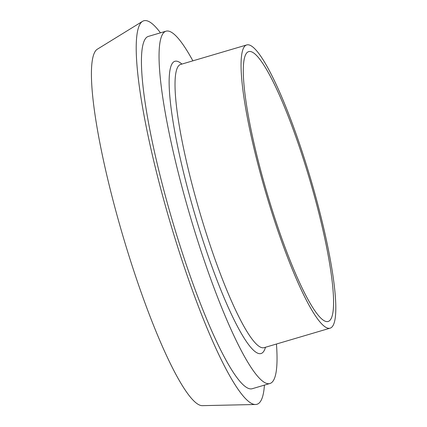 <?xml version="1.0" encoding="UTF-8"?>
<svg xmlns="http://www.w3.org/2000/svg" width="427" height="427" viewBox="0 0 427 427"><rect width="100%" height="100%" fill="white"/><g stroke="black" fill="none" stroke-linecap="round" stroke-linejoin="round"><path stroke-width="0.64" d="M246.795 52.841A140.648 22.359 73.6 0 0 268.887 199.201A140.648 22.359 73.6 0 0 328.251 321.446A140.648 22.359 73.6 0 0 309.885 180.221A140.648 22.359 73.6 0 0 248.631 51.651A140.648 22.359 73.6 0 0 246.795 52.841M160.451 32.836A199.927 31.785 73.6 0 0 142.533 21.35L97.303 49.222A185.985 29.57 73.6 0 0 96.048 50.263A185.985 29.57 73.6 0 0 124.102 239.963A185.985 29.57 73.6 0 0 202.494 405.65L255.613 404.497A199.927 31.785 73.6 0 0 264.42 385.122M142.533 21.35A199.927 31.785 73.6 0 0 141.188 22.471A199.927 31.785 73.6 0 0 171.344 226.39A199.927 31.785 73.6 0 0 255.613 404.497M192.876 60.837A183.653 29.196 73.6 0 0 166.012 31.192L148.404 36.391A183.653 29.196 73.6 0 0 146.007 37.939A183.653 29.196 73.6 0 0 174.851 229.053A183.653 29.196 73.6 0 0 252.373 388.677L269.981 383.483A183.653 29.196 73.6 0 0 276.445 344.007M166.012 31.192A183.653 29.196 73.6 0 0 163.621 32.746A183.653 29.196 73.6 0 0 192.465 223.855A183.653 29.196 73.6 0 0 269.981 383.483M244.73 46.212A147.619 23.469 73.6 0 0 267.916 199.825A147.619 23.469 73.6 0 0 330.226 328.133A147.619 23.469 73.6 0 0 310.952 179.906A147.619 23.469 73.6 0 0 246.657 44.963A147.619 23.469 73.6 0 0 244.73 46.212M181.907 64.071A152.268 24.211 73.6 0 0 172.914 62.577A152.268 24.211 73.6 0 0 202.446 238.912A152.268 24.211 73.6 0 0 265.477 347.242M180.424 64.482L180.616 64.456A147.619 23.469 73.6 0 0 178.689 65.699A147.619 23.469 73.6 0 0 201.843 219.2A147.619 23.469 73.6 0 0 264.148 347.631M330.226 328.133L264.009 347.701M180.616 64.456L246.657 44.963"/></g></svg>

